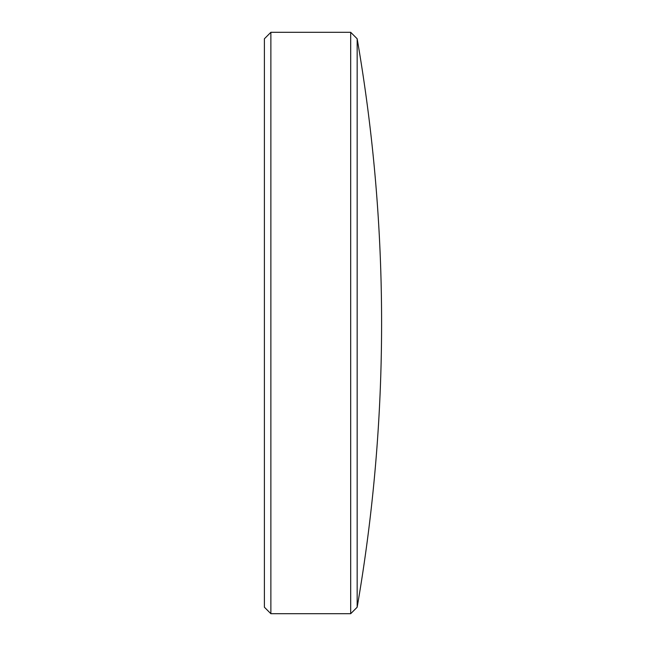 <?xml version="1.0" encoding="UTF-8"?>
<svg xmlns="http://www.w3.org/2000/svg" width="646" height="646" viewBox="0 0 646 646"><rect width="100%" height="100%" fill="white"/><g stroke="black" fill="none" stroke-linecap="round" stroke-linejoin="round"><path stroke-width="0.97" d="M264.4 607.224L264.4 38.776L270.876 32.3L270.876 613.7L264.4 607.224M357.165 607.224L357.165 38.776A1665.461 1665.461 0 0 1 357.165 607.224L350.689 613.7L350.689 32.3L270.876 32.3M350.689 613.7L270.876 613.7M357.165 38.776L350.689 32.3"/></g></svg>
